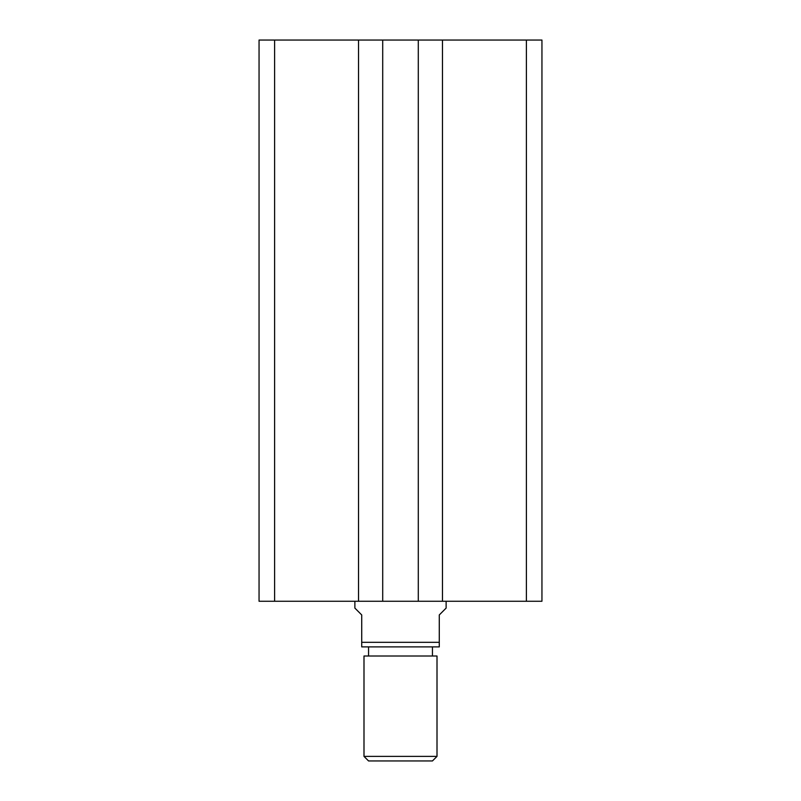 <?xml version="1.0" encoding="UTF-8"?>
<svg xmlns="http://www.w3.org/2000/svg" width="801" height="801" viewBox="0 0 801 801"><rect width="100%" height="100%" fill="white"/><g stroke="black" fill="none" stroke-linecap="round" stroke-linejoin="round"><path stroke-width="1.2" d="M274.613 40.05L274.613 601.261L259.053 601.261L259.053 40.05L541.947 40.05L541.947 601.261L526.387 601.261L526.387 40.05M526.387 601.261L442.472 601.261L442.472 40.05M442.472 601.261L418.292 601.261L418.292 40.05M274.613 601.261L382.708 601.261L382.708 40.05M382.708 601.261L418.292 601.261M358.528 601.261L358.528 40.05M437.006 756.384L432.44 760.95L368.56 760.95L363.994 756.384L437.006 756.384L437.006 656.009L363.994 656.009L363.994 756.384M432.44 656.009L432.44 646.888M368.56 656.009L368.56 646.888M354.873 601.261L354.873 608.099L361.722 614.948L361.722 642.322L439.278 642.322L439.278 614.948L446.127 608.099L446.127 601.261M439.278 642.322L439.278 646.888L361.722 646.888L361.722 642.322"/></g></svg>

